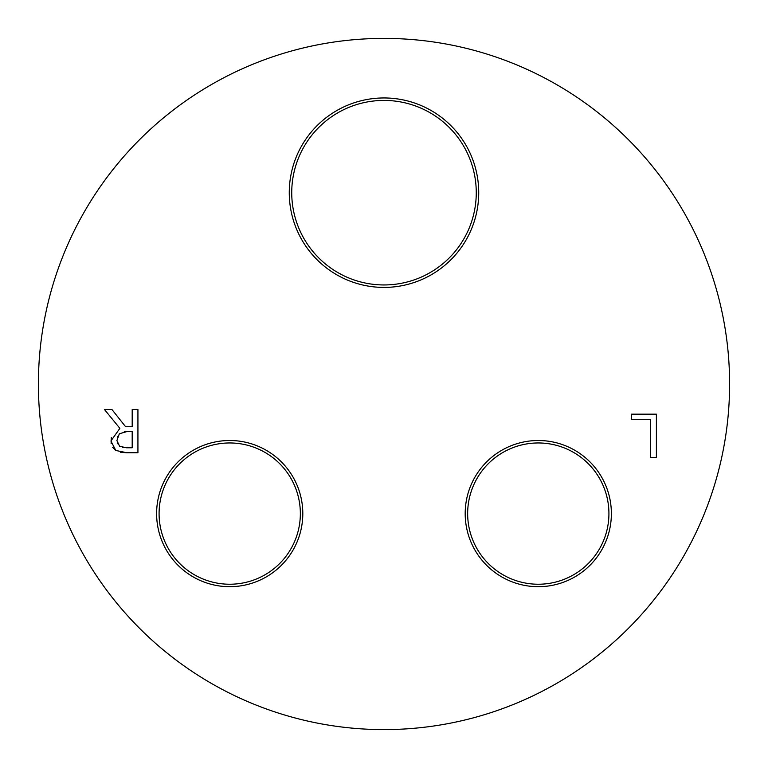 <?xml version="1.0" encoding="UTF-8"?>
<svg xmlns="http://www.w3.org/2000/svg" width="768" height="768" viewBox="0 0 768 768"><rect width="100%" height="100%" fill="white"/><g stroke="black" fill="none" stroke-linecap="round" stroke-linejoin="round"><path stroke-width="1.15" d="M291.734 192.682A92.266 92.266 0 0 1 430.128 112.781A92.266 92.266 0 0 1 430.128 272.592A92.266 92.266 0 0 1 291.734 192.682M289.267 192.682A94.733 94.733 0 0 0 431.366 274.723A94.733 94.733 0 0 0 431.366 110.65A94.733 94.733 0 0 0 289.267 192.682M384 729.6A345.6 345.6 0 0 0 683.299 211.2A345.6 345.6 0 0 0 84.701 211.2A345.6 345.6 0 0 0 384 729.6A345.6 345.6 0 0 0 683.299 211.2A345.6 345.6 0 0 0 84.701 211.2A345.6 345.6 0 0 0 384 729.6A345.6 345.6 0 0 0 683.299 211.2A345.6 345.6 0 0 0 84.701 211.2A345.6 345.6 0 0 0 384 729.6M156.614 513.6A73.104 73.104 0 0 0 266.266 576.902A73.104 73.104 0 0 0 266.266 450.298A73.104 73.104 0 0 0 156.614 513.6M137.933 452.736L126.797 452.736L115.805 450.461L110.909 441.005L119.866 428.333L104.496 409.536L111.955 409.536L125.606 426.72L132.192 426.72L132.192 409.536L137.933 409.536L137.933 452.736M631.363 419.29L631.363 414.173L656.39 414.173L656.39 457.373L650.65 457.373L650.65 419.29L631.363 419.29M465.187 513.6A73.104 73.104 0 0 0 574.838 576.902A73.104 73.104 0 0 0 574.838 450.298A73.104 73.104 0 0 0 465.187 513.6M159.082 513.6A70.627 70.627 0 0 1 265.027 452.429A70.627 70.627 0 0 1 265.027 574.771A70.627 70.627 0 0 1 159.082 513.6M467.654 513.6A70.627 70.627 0 0 1 573.6 452.429A70.627 70.627 0 0 1 573.6 574.771A70.627 70.627 0 0 1 467.654 513.6M116.89 440.554L119.626 446.294L126.49 447.763L132.192 447.763L132.192 431.52L127.152 431.52L119.347 433.757L116.89 440.554M117.226 443.021L117.475 443.712M122.477 447.427L124.032 447.658M111.12 443.549L111.293 437.472M115.805 450.461L112.55 447.245M126.797 452.736L120.576 452.333M117.485 436.627L117.322 437.146M127.152 431.52L124.291 431.683"/></g></svg>
